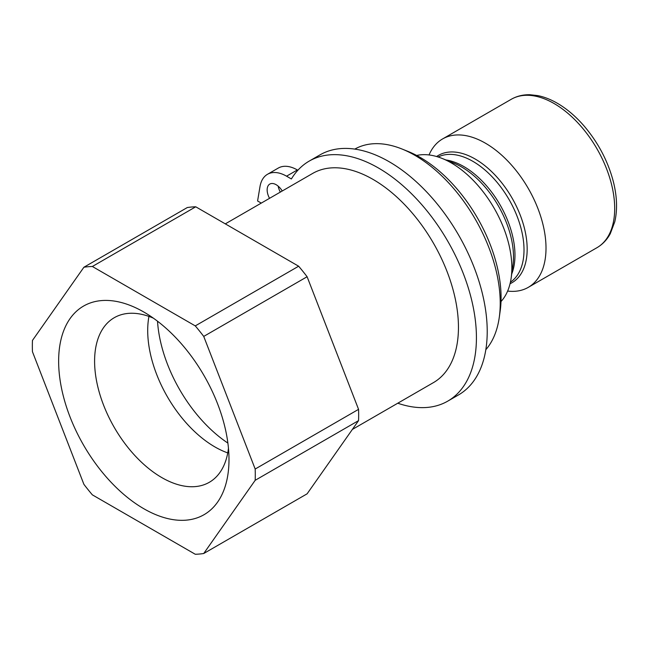 <?xml version="1.0" encoding="UTF-8"?>
<svg xmlns="http://www.w3.org/2000/svg" width="649" height="649" viewBox="0 0 649 649"><rect width="100%" height="100%" fill="white"/><g stroke="black" fill="none" stroke-linecap="round" stroke-linejoin="round"><path stroke-width="0.97" d="M297.85 170.249L297.339 169.957A38.137 22.017 -120 0 0 278.275 168.067L267.485 174.297A38.137 22.017 60 0 1 286.558 176.187L291.377 178.97A138.578 80.005 60 0 1 309.159 161.13A138.578 80.005 60 0 1 447.729 241.136A138.578 80.005 60 0 1 447.729 401.147A138.578 80.005 60 0 1 397.764 403.216M447.729 401.147L458.519 394.925A138.578 80.005 -120 0 0 458.519 234.906A138.578 80.005 -120 0 0 319.941 154.9L309.159 161.13M278.17 186.149A12.712 7.342 -120 0 0 280.327 192.096M261.263 203.105L257.588 200.979L259.998 186.588A38.137 22.017 60 0 1 267.485 174.297M269.538 198.326A12.712 7.342 60 0 1 269.781 184.081A12.712 7.342 60 0 1 276.141 184.705A12.712 7.342 60 0 1 282.242 190.993M352.375 429.427L433.435 382.618A120.779 69.727 -120 0 0 458.454 327.331A120.779 69.727 -120 0 0 405.73 205.79A120.779 69.727 -120 0 0 312.664 173.429L225.308 223.864M429.046 154.957A85.684 49.47 60 0 1 442.577 138.943A85.684 49.47 60 0 1 528.262 188.413A85.684 49.47 60 0 1 528.262 287.361A85.684 49.47 60 0 1 507.632 291.068M416.666 155.46A85.684 49.47 60 0 1 442.196 158.461A85.684 49.47 60 0 1 511.169 277.926A85.684 49.47 60 0 1 501.004 301.534M228.456 448.248A95.03 54.865 60 0 1 209.311 482.296A95.03 54.865 60 0 1 161.796 477.583A95.03 54.865 60 0 1 99.711 393.846A95.03 54.865 60 0 1 114.281 317.694A95.03 54.865 60 0 1 153.342 318.14M143.81 508.727A120.454 69.548 -120 0 0 228.992 459.549A120.454 69.548 -120 0 0 143.818 312.023A120.454 69.548 -120 0 0 58.637 361.193A120.454 69.548 -120 0 0 143.81 508.727M255.179 480.309A157.642 91.014 -120 0 0 255.179 469.032L358.556 409.349A157.642 91.014 60 0 1 358.556 420.625L255.179 480.309L203.729 553.508L307.107 493.824L358.556 420.625M203.729 336.417A157.642 91.014 -120 0 0 195.268 325.895L298.645 266.212A157.642 91.014 60 0 1 307.107 276.734L203.729 336.417L255.179 469.032M92.361 266.488A157.642 91.014 -120 0 0 83.899 267.242L187.285 207.55A157.642 91.014 60 0 1 195.738 206.796L92.361 266.488L195.268 325.895M203.729 553.508A157.642 91.014 -120 0 1 195.268 554.262L92.361 494.854A157.642 91.014 -120 0 1 83.899 484.332L32.45 351.717A157.642 91.014 -120 0 1 32.45 340.441L83.899 267.242M227.75 452.905A95.03 54.865 60 0 1 214.908 446.926A95.03 54.865 60 0 1 148.946 316.412M157.52 321.214A108.067 62.393 -120 0 0 227.88 443.08M358.556 409.349L307.107 276.734M499.268 317.41L500.168 311.074A114.516 66.117 -120 0 0 501.077 297.607A114.516 66.117 -120 0 0 407.986 151.412L402.047 149.027A120.779 69.727 60 0 1 500.225 303.213A120.779 69.727 60 0 1 499.268 317.41A120.779 69.727 60 0 1 485.825 349.706M354.8 149.1A120.779 69.727 60 0 1 402.047 149.027M298.645 266.212L195.738 206.796M286.558 176.187L297.339 169.957M511.258 99.289A85.684 49.47 60 0 1 596.942 148.759A85.684 49.47 60 0 1 596.942 247.707C602.532 244.438 606.977 239.773 610.279 233.713L614.781 221.771C617.54 209.854 617.061 196.493 613.362 181.704C608.113 161.642 598.613 143.372 584.863 126.904C576.442 116.998 567.388 109.194 557.726 103.483C550.977 99.524 544.276 96.888 537.632 95.581L530.038 94.738C523.135 94.567 516.872 96.084 511.258 99.289L442.577 138.943M511.728 273.967A72.339 41.763 -120 0 0 499.99 204.743A72.339 41.763 -120 0 0 445.904 159.954M442.196 158.461L453.724 163.102A73.532 42.453 60 0 1 512.913 265.619L511.169 277.926M438.124 156.993A72.339 41.763 60 0 1 509.035 199.519A72.339 41.763 60 0 1 510.406 282.185M510.057 283.727A73.532 42.453 -120 0 0 511.939 197.84A73.532 42.453 -120 0 0 436.615 156.531M528.262 287.361L596.942 247.707"/></g></svg>
